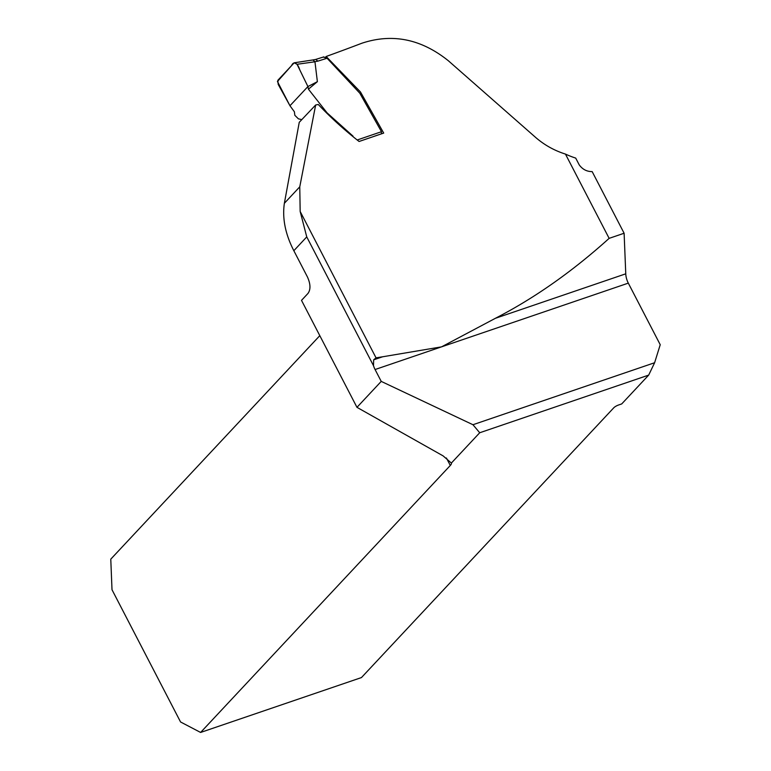 <?xml version="1.0" encoding="UTF-8"?>
<svg xmlns="http://www.w3.org/2000/svg" width="771" height="771" viewBox="0 0 771 771"><rect width="100%" height="100%" fill="white"/><g stroke="black" fill="none" stroke-linecap="round" stroke-linejoin="round"><path stroke-width="1.16" d="M325.574 57.102L326.162 56.485A668.64 154.451 -27.4 0 0 361.83 43.243C392.352 33.114 421.217 38.964 448.414 60.803L535.845 137.614C544.557 145.112 554.426 150.605 565.451 154.084L609.138 238.355C572.439 271.469 534.534 298.117 495.425 318.288L625.763 273.821L624.115 233.247L609.138 238.355M382.589 356.79L376.036 357.84L373.656 359.835L382.589 356.79L441.552 346.854L495.425 318.288M373.656 359.835L373.501 365.685L306.752 236.899L300.17 211.476L299.765 186.823L315.657 104.991L318.25 104.48C331.058 117.905 344.666 130.241 359.084 141.478L383.707 133.084L360.471 91.971L326.162 56.485M565.451 154.084A80.801 65.863 -136.9 0 0 575.706 158.094L579.233 164.898C582.568 169.408 586.885 171.644 592.167 171.605L624.115 233.247M373.501 365.685A12.673 6.737 -108.8 0 0 375.072 369.531L381.231 381.394L356.963 407.339L301.509 300.362L307.976 293.443C310.771 289.539 310.597 284.056 307.456 276.991L293.838 250.71C285.318 234.153 282.167 218.338 284.364 203.293L299.254 122.31L315.657 104.991M648.681 375.101L479.716 432.753L451.363 463.063A12.673 2.93 -27.4 0 1 451.382 463.111A12.673 2.93 -27.4 0 1 450.293 465.472L200.605 732.45L361.464 677.564L613.803 407.763A3.961 0.916 -27.4 0 1 618.544 405.006L621.715 403.927L648.681 375.101L654.618 362.736L660.227 344.714L628.307 283.13A12.673 6.737 71.2 0 1 625.763 273.821M381.231 381.394L472.951 424.725L479.716 432.753M654.618 362.736L472.951 424.725M451.363 463.063L443.123 455.892L356.963 407.339M374.706 136.101L383.707 133.084M319.801 335.655L110.773 559.158L112.007 589.738L180.559 721.974L200.605 732.45M317.382 81.668L307.918 86.554L308.429 89.166L317.382 81.668L314.954 61.776L297.047 64.292L307.918 86.554L289.963 105.752L278.206 84.405L277.849 80.29L294.214 62.798L297.047 64.292M301.827 119.621L298.406 118.84L294.84 115.313L294.377 111.756L289.963 105.752M353.022 136.139L327.077 112.865L308.429 89.166M323.492 57.131L327.087 58.249L359.816 93.224L381.481 131.706L381.356 133.875L359.084 141.478M315.715 59.434L312.978 59.936L314.954 61.776M312.997 59.936L294.214 62.798M315.811 59.406L317.825 61.14L314.934 61.68M307.918 86.554L299.765 69.853C297.596 62.692 293.481 60.89 291.631 65.554L277.435 81.514L289.963 105.752L307.918 86.554M300.17 211.476L376.036 357.84M628.307 283.13L375.072 369.531M306.752 236.899L293.838 250.71M450.293 465.472L446.419 457.993M284.364 203.293L299.765 186.823M327.087 58.249L317.825 61.14M357.783 139.792L381.481 131.706M323.955 56.852L315.763 59.415"/></g></svg>

